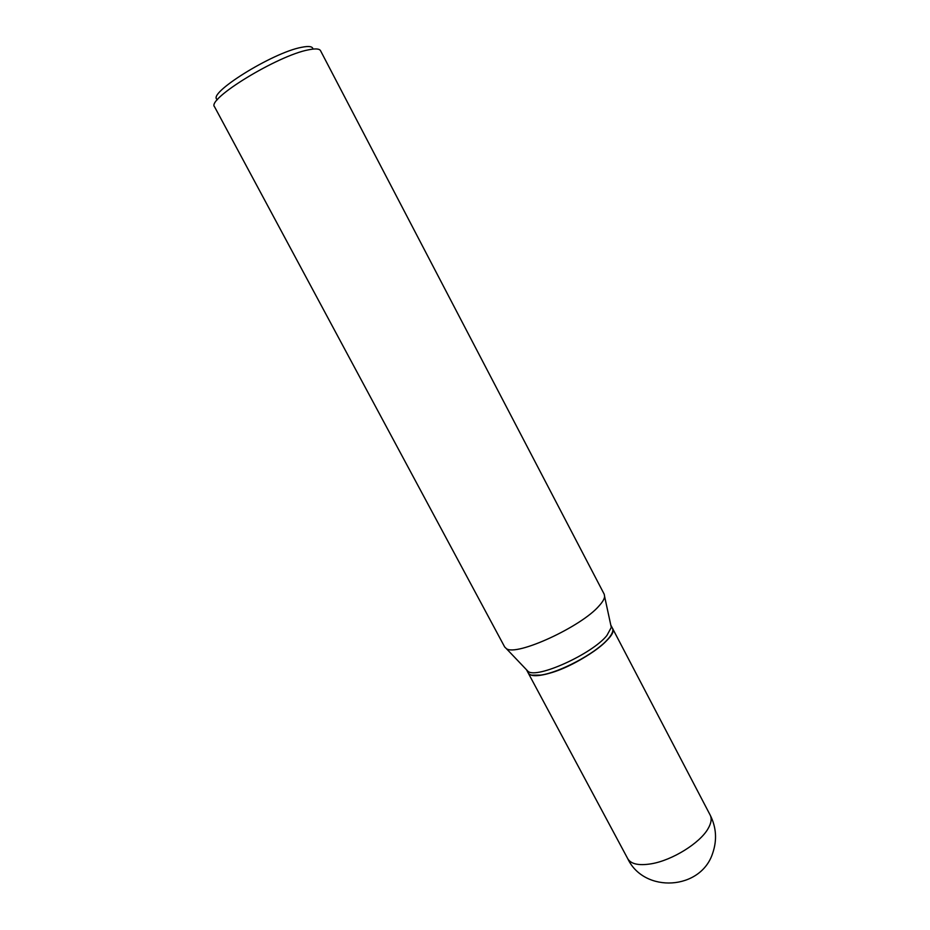 <?xml version="1.0" encoding="UTF-8"?>
<svg xmlns="http://www.w3.org/2000/svg" width="930" height="930" viewBox="0 0 930 930"><rect width="100%" height="100%" fill="white"/><g stroke="black" fill="none" stroke-linecap="round" stroke-linejoin="round"><path stroke-width="1.4" d="M627.75 858.704C644.223 893.579 701.104 890.254 712.752 852.996C717.169 839.953 716.321 827.305 710.171 815.064C711.973 818.633 711.276 823.155 708.067 828.665C699.976 843.08 672.192 860.355 651.279 863.796C638.829 865.818 630.982 864.121 627.75 858.704L528.228 673.006C530.449 676.517 537.575 676.587 549.63 673.215C578.774 665.252 618.95 636.236 612.521 628.378L612.486 628.296M526.485 669.74L528.147 672.855C529.612 675.413 533.913 676.145 541.062 675.04C559.523 672.448 594.468 653.941 606.988 640.131L608.418 638.561C612.265 634.016 613.614 630.563 612.44 628.227L610.801 625.088M526.578 669.926L528.124 671.46C537.029 678.947 592.085 654.023 606.848 635.562L611.301 627.425L610.905 625.286M531.635 675.157L541.26 675.099C559.651 672.518 594.456 654.092 606.93 640.328L608.348 638.759M217.492 99.626C205.53 94.5 272.362 52.557 301.587 47.314C308.911 45.826 312.701 46.419 312.957 49.081M214.563 106.811C206.251 99.231 277.826 55.44 308.423 49.848C315.375 48.395 319.42 48.674 320.536 50.697L604.244 594.282L604.628 596.537C604.384 598.92 602.594 601.977 599.246 605.686C581.506 626.727 516.022 656.731 506.327 648.582L504.688 646.989L214.563 106.811M710.171 815.064L612.521 628.378M528.124 671.46L506.327 648.582M611.301 627.425L604.628 596.537"/></g></svg>
